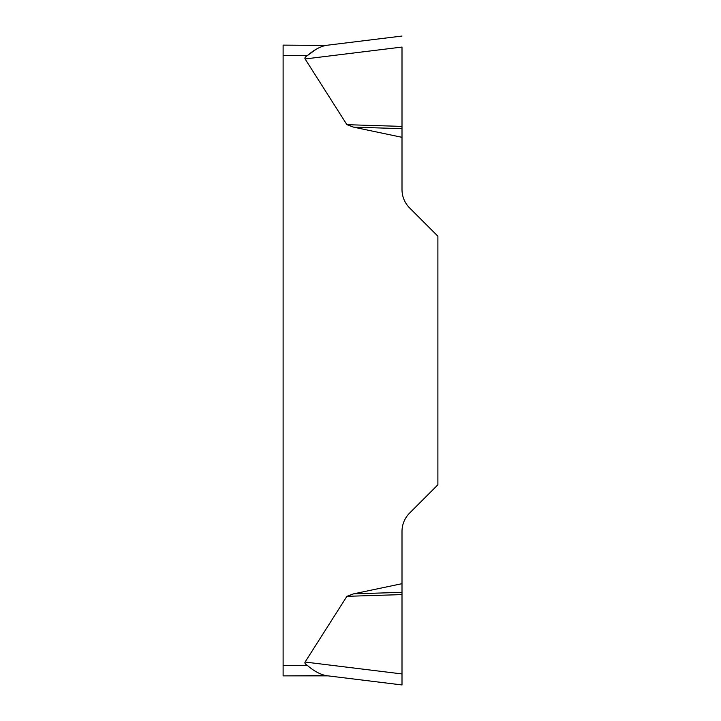 <?xml version="1.0" encoding="UTF-8"?>
<svg xmlns="http://www.w3.org/2000/svg" width="721" height="721" viewBox="0 0 721 721"><rect width="100%" height="100%" fill="white"/><g stroke="black" fill="none" stroke-linecap="round" stroke-linejoin="round"><path stroke-width="0.54" stroke-dasharray="3.6 2.7" d="M402.003 583.677L353.524 593.861L346.909 596.321L305.1 662.04L402.003 673.937L402.003 531.431A25.938 25.938 0 0 1 409.6 513.091L437.89 484.791L437.89 236.209L409.6 207.909A25.938 25.938 0 0 1 402.003 189.569L402.003 47.063L305.1 58.96A92.63 10.373 173 0 1 307.488 55.508L283.11 55.508L283.11 675.874M283.11 665.492L307.488 665.492A92.63 10.373 -173 0 1 305.1 662.04M305.1 58.96L346.909 124.679L353.524 127.139L402.003 137.323M328.064 675.874L325.694 675.577M315.843 49.488L321.025 46.532L328.064 45.126L283.11 45.126L283.11 55.508M402.003 128.662L353.524 127.139M402.003 126.409L346.909 124.679M402.003 592.338L353.524 593.861M402.003 594.591L346.909 596.321M402.003 47.117L402.003 126.409L402.003 47.117"/><path stroke-width="1.08" d="M305.1 662.04L346.909 596.321L353.524 593.861L402.003 583.677L402.003 684.95L402.003 673.937L305.1 662.04A92.63 10.373 -173 0 0 307.488 665.492C313.437 670.719 319.502 674.081 325.694 675.577C319.52 674.09 313.455 670.728 307.488 665.492L283.11 665.492L283.11 45.126L325.694 45.423C319.52 46.91 313.455 50.272 307.488 55.508A92.63 10.373 173 0 0 305.1 58.96L346.909 124.679L353.524 127.139L402.003 137.323L402.003 189.569A25.938 25.938 0 0 0 409.6 207.909L437.89 236.209L437.89 484.791L409.6 513.091A25.938 25.938 0 0 0 402.003 531.431L402.003 583.677M328.064 675.874L283.11 675.874L325.694 675.577L402.003 684.95L325.694 675.577M283.11 675.874L283.11 665.492M307.525 55.481L315.843 49.488M402.003 47.117L402.003 137.323M402.003 128.662L353.524 127.139M402.003 126.409L346.909 124.679M325.694 45.423L402.003 36.05L325.694 45.423M402.003 592.338L353.524 593.861M402.003 594.591L346.909 596.321M307.488 55.508L283.11 55.508M402.003 47.063L305.1 58.96"/></g></svg>
